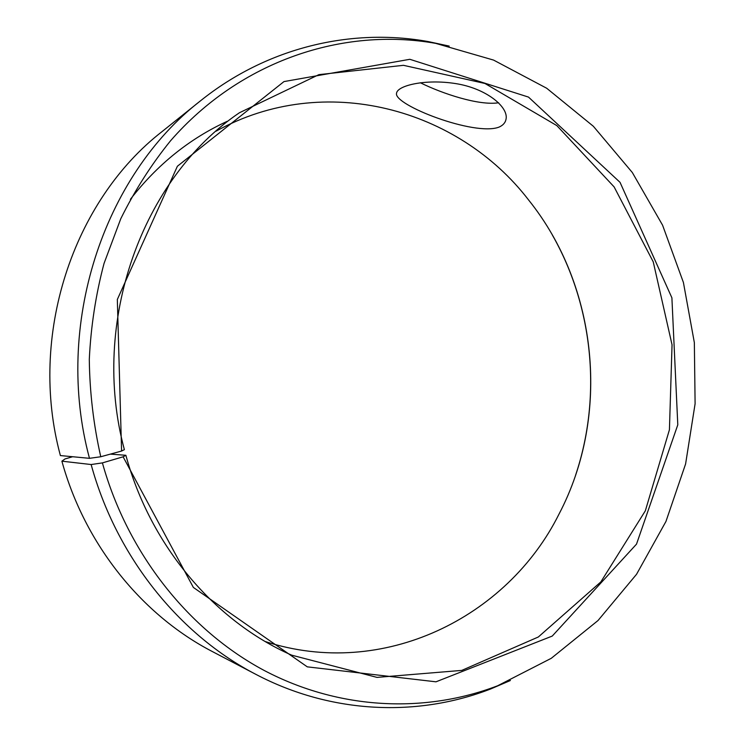 <?xml version="1.0" encoding="UTF-8"?>
<svg xmlns="http://www.w3.org/2000/svg" width="745" height="745" viewBox="0 0 745 745"><rect width="100%" height="100%" fill="white"/><g stroke="black" fill="none" stroke-linecap="round" stroke-linejoin="round"><path stroke-width="1.12" d="M216.087 131.167C324.578 71.064 458.538 108.584 528.745 200.163C598.272 286.862 610.695 415.71 559.011 514.097C507.596 617.4 383.265 679.822 265.295 641.557M130.384 199.334C157.344 164.571 189.668 138.551 227.337 121.267M552.399 235.103C593.355 307.005 602.016 396.88 575.559 475.282M72.656 456.732L65.001 458.948L61.891 461.174L91.141 464.535L102.4 462.896L123.111 456.806L125.877 455.288L110.362 454.115M200.554 100.78C103.35 175.932 53.603 325.481 89.484 458.324L60.392 455.567C27.872 335.66 73.019 200.582 162.196 131.483L200.554 100.78C267.399 47.14 351.687 27.761 428.254 41.58L449.207 46.097M510.372 680.52L490.666 688.967C418.15 717.146 331.711 714.232 255.852 674.346L212.334 651.54C142.183 615.193 84.883 544.735 61.891 461.174M89.484 458.324L100.761 456.75C93.525 424.715 89.707 392.27 89.298 359.397C90.853 326.627 95.77 294.629 104.049 263.404L120.783 218.723C134.761 190.478 151.337 164.505 170.521 140.814C240.523 60.457 343.305 26.988 435.704 43.368L493.59 60.094L546.681 88.236L593.355 126.278L632.319 172.514L662.575 225.186L683.416 282.495L694.349 342.626L695.104 403.734L685.596 463.967L665.956 521.453L636.547 574.283L598.002 620.538L551.263 658.31L497.632 685.773C425.33 713.412 339.85 710.162 264.419 670.584C189.305 630.633 127.87 554.187 102.4 462.896M255.852 674.346C179.424 634.787 116.453 557.083 91.141 464.535M100.761 456.75L121.584 451.042L117.328 299.49L177.394 166.237L283.975 81.587L409.834 59.302L528.503 97.092L620.036 182.339L671.897 297.823L677.792 424.827L636.519 544.12L552.25 636.072L435.993 681.815L307.285 666.85L193.365 587.433L123.111 456.806M121.584 451.042L124.378 449.654C89.94 321.933 142.369 178.4 239.396 112.765L318.916 74.64L403.445 65.318L484.958 83.477L556.85 125.607L614.113 186.893L653.244 261.858L672.046 344.777L669.429 429.753L645.338 510.819L600.843 581.91L538.328 636.994L461.779 670.398L377.026 677.391L291.686 655.162C214.96 621.339 150.509 546.262 125.877 455.288M498.992 127.125C474.565 136.512 393.071 104.794 396.545 93.218C397.392 85.573 425.162 78.802 455.372 83.542C485.842 88.171 508.621 106.805 506.06 119.098C505.399 122.683 503.043 125.356 498.992 127.125M420.348 82.751C442.102 93.553 478.998 105.892 498.619 102.763M435.704 43.368L428.254 41.58M497.632 685.773L490.666 688.967M396.545 93.218L396.722 92.51"/></g></svg>
